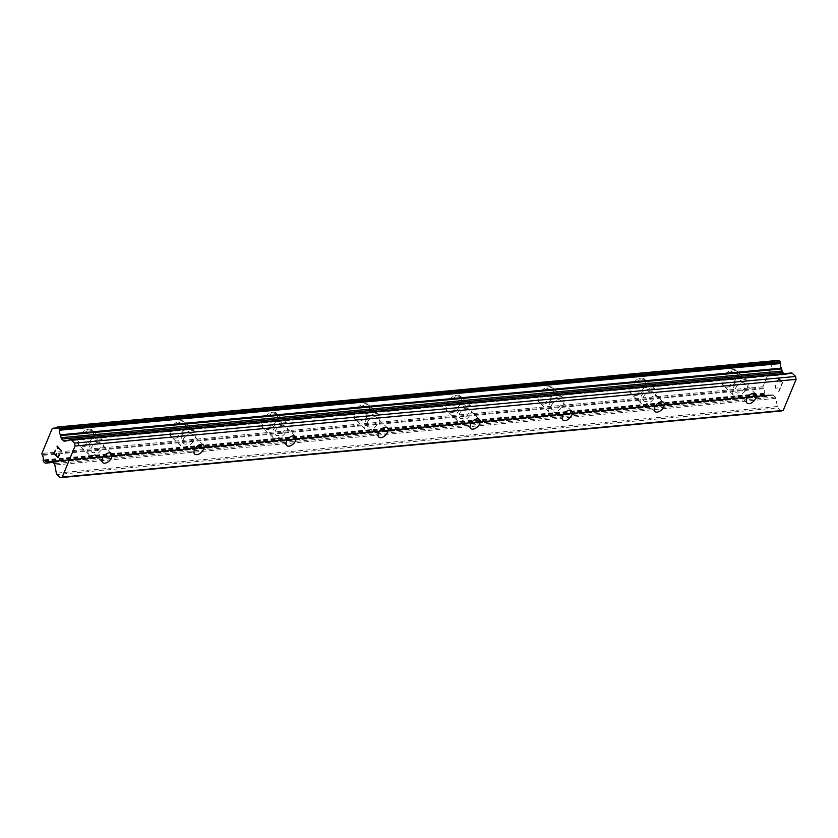 <?xml version="1.0" encoding="UTF-8"?>
<svg xmlns="http://www.w3.org/2000/svg" width="838" height="838" viewBox="0 0 838 838"><rect width="100%" height="100%" fill="white"/><g stroke="black" fill="none" stroke-linecap="round" stroke-linejoin="round"><path stroke-width="0.63" stroke-dasharray="4.19 3.14" d="M98.046 442.244A6.285 3.645 -46.3 0 1 100.246 442.873A6.285 3.645 -46.3 0 1 99.691 448.508A6.285 3.645 -46.3 0 1 93.762 452.593A6.285 3.645 -46.3 0 1 91.562 451.965A6.285 3.645 -46.3 0 1 92.117 446.329A6.285 3.645 -46.3 0 1 98.046 442.244M82.04 445.627A9.951 5.772 133.7 0 0 91.426 439.154A9.951 5.772 133.7 0 0 92.306 430.229A9.951 5.772 133.7 0 0 88.828 429.224A9.951 5.772 133.7 0 0 79.442 435.697A9.951 5.772 133.7 0 0 78.563 444.622A9.951 5.772 133.7 0 0 82.04 445.627A9.951 5.772 133.7 0 0 91.415 439.143A9.951 5.772 133.7 0 0 92.285 430.219A9.951 5.772 133.7 0 0 88.818 429.213A9.951 5.772 133.7 0 0 79.432 435.676A9.951 5.772 133.7 0 0 78.552 444.611A9.951 5.772 133.7 0 0 82.03 445.607M190.09 433.728A6.285 3.645 -46.3 0 1 192.29 434.367A6.285 3.645 -46.3 0 1 191.734 440.002A6.285 3.645 -46.3 0 1 185.806 444.088A6.285 3.645 -46.3 0 1 183.606 443.449A6.285 3.645 -46.3 0 1 184.161 437.813A6.285 3.645 -46.3 0 1 190.09 433.728M174.084 437.111A9.951 5.772 133.7 0 0 183.47 430.648A9.951 5.772 133.7 0 0 184.35 421.724A9.951 5.772 133.7 0 0 180.872 420.718A9.951 5.772 133.7 0 0 171.486 427.181A9.951 5.772 133.7 0 0 170.606 436.106A9.951 5.772 133.7 0 0 174.084 437.111A9.951 5.772 133.7 0 0 183.459 430.638A9.951 5.772 133.7 0 0 184.339 421.703A9.951 5.772 133.7 0 0 180.861 420.707A9.951 5.772 133.7 0 0 171.476 427.171A9.951 5.772 133.7 0 0 170.596 436.095A9.951 5.772 133.7 0 0 174.074 437.101M282.134 425.222A6.285 3.645 -46.3 0 1 284.333 425.851A6.285 3.645 -46.3 0 1 283.778 431.497A6.285 3.645 -46.3 0 1 277.849 435.571A6.285 3.645 -46.3 0 1 275.65 434.943A6.285 3.645 -46.3 0 1 276.205 429.307A6.285 3.645 -46.3 0 1 282.134 425.222M266.128 428.606A9.951 5.772 133.7 0 0 275.513 422.132A9.951 5.772 133.7 0 0 276.393 413.207A9.951 5.772 133.7 0 0 272.916 412.202A9.951 5.772 133.7 0 0 263.53 418.675A9.951 5.772 133.7 0 0 262.65 427.6A9.951 5.772 133.7 0 0 266.128 428.606A9.951 5.772 133.7 0 0 275.503 422.122A9.951 5.772 133.7 0 0 276.383 413.197A9.951 5.772 133.7 0 0 272.905 412.191A9.951 5.772 133.7 0 0 263.52 418.665A9.951 5.772 133.7 0 0 262.64 427.59A9.951 5.772 133.7 0 0 266.117 428.595M374.177 416.706A6.285 3.645 -46.3 0 1 376.377 417.345A6.285 3.645 -46.3 0 1 375.822 422.981A6.285 3.645 -46.3 0 1 369.893 427.066A6.285 3.645 -46.3 0 1 367.704 426.427A6.285 3.645 -46.3 0 1 368.259 420.791A6.285 3.645 -46.3 0 1 374.177 416.706M358.172 420.089A9.951 5.772 133.7 0 0 367.557 413.626A9.951 5.772 133.7 0 0 368.437 404.702A9.951 5.772 133.7 0 0 364.959 403.696A9.951 5.772 133.7 0 0 355.574 410.159A9.951 5.772 133.7 0 0 354.694 419.084A9.951 5.772 133.7 0 0 358.172 420.089M358.161 420.079A9.951 5.772 133.7 0 0 367.547 413.616A9.951 5.772 133.7 0 0 368.427 404.691A9.951 5.772 133.7 0 0 364.949 403.686A9.951 5.772 133.7 0 0 355.563 410.149A9.951 5.772 133.7 0 0 354.684 419.073A9.951 5.772 133.7 0 0 358.161 420.079M466.221 408.2A6.285 3.645 -46.3 0 1 468.421 408.829A6.285 3.645 -46.3 0 1 467.866 414.475A6.285 3.645 -46.3 0 1 461.937 418.56A6.285 3.645 -46.3 0 1 459.748 417.921A6.285 3.645 -46.3 0 1 460.303 412.286A6.285 3.645 -46.3 0 1 466.221 408.2M450.216 411.584A9.951 5.772 133.7 0 0 459.601 405.11A9.951 5.772 133.7 0 0 460.481 396.185A9.951 5.772 133.7 0 0 457.003 395.18A9.951 5.772 133.7 0 0 447.618 401.653A9.951 5.772 133.7 0 0 446.748 410.578A9.951 5.772 133.7 0 0 450.216 411.584A9.951 5.772 133.7 0 0 459.591 405.1A9.951 5.772 133.7 0 0 460.471 396.175A9.951 5.772 133.7 0 0 456.993 395.169A9.951 5.772 133.7 0 0 447.607 401.643A9.951 5.772 133.7 0 0 446.727 410.568A9.951 5.772 133.7 0 0 450.205 411.573M558.276 399.684A6.285 3.645 -46.3 0 1 560.465 400.323A6.285 3.645 -46.3 0 1 559.91 405.959A6.285 3.645 -46.3 0 1 553.981 410.044A6.285 3.645 -46.3 0 1 551.792 409.415A6.285 3.645 -46.3 0 1 552.347 403.769A6.285 3.645 -46.3 0 1 558.276 399.684M542.259 403.068A9.951 5.772 133.7 0 0 551.645 396.604A9.951 5.772 133.7 0 0 552.525 387.68A9.951 5.772 133.7 0 0 549.058 386.674A9.951 5.772 133.7 0 0 539.672 393.137A9.951 5.772 133.7 0 0 538.792 402.062A9.951 5.772 133.7 0 0 542.259 403.068A9.951 5.772 133.7 0 0 551.634 396.594A9.951 5.772 133.7 0 0 552.514 387.669A9.951 5.772 133.7 0 0 549.037 386.664A9.951 5.772 133.7 0 0 539.651 393.127A9.951 5.772 133.7 0 0 538.771 402.051A9.951 5.772 133.7 0 0 542.249 403.057M650.319 391.178A6.285 3.645 -46.3 0 1 652.509 391.807A6.285 3.645 -46.3 0 1 651.954 397.453A6.285 3.645 -46.3 0 1 646.025 401.538A6.285 3.645 -46.3 0 1 643.835 400.899A6.285 3.645 -46.3 0 1 644.391 395.264A6.285 3.645 -46.3 0 1 650.319 391.178M634.303 394.562A9.951 5.772 133.7 0 0 643.689 388.088A9.951 5.772 133.7 0 0 644.569 379.164A9.951 5.772 133.7 0 0 641.101 378.158A9.951 5.772 133.7 0 0 631.716 384.632A9.951 5.772 133.7 0 0 630.836 393.556A9.951 5.772 133.7 0 0 634.303 394.562A9.951 5.772 133.7 0 0 643.678 388.078A9.951 5.772 133.7 0 0 644.558 379.153A9.951 5.772 133.7 0 0 641.08 378.148A9.951 5.772 133.7 0 0 631.695 384.621A9.951 5.772 133.7 0 0 630.825 393.546A9.951 5.772 133.7 0 0 634.293 394.551M742.363 382.662A6.285 3.645 -46.3 0 1 744.553 383.301A6.285 3.645 -46.3 0 1 743.997 388.937A6.285 3.645 -46.3 0 1 738.069 393.022A6.285 3.645 -46.3 0 1 735.879 392.394A6.285 3.645 -46.3 0 1 736.434 386.747A6.285 3.645 -46.3 0 1 742.363 382.662M726.347 386.046A9.951 5.772 133.7 0 0 735.733 379.583A9.951 5.772 133.7 0 0 736.612 370.658A9.951 5.772 133.7 0 0 733.145 369.652A9.951 5.772 133.7 0 0 723.76 376.115A9.951 5.772 133.7 0 0 722.88 385.051A9.951 5.772 133.7 0 0 726.347 386.046A9.951 5.772 133.7 0 0 735.722 379.572A9.951 5.772 133.7 0 0 736.602 370.647A9.951 5.772 133.7 0 0 733.135 369.642A9.951 5.772 133.7 0 0 723.739 376.105A9.951 5.772 133.7 0 0 722.869 385.03A9.951 5.772 133.7 0 0 726.337 386.035M743.61 379.645A9.951 5.772 -46.3 0 1 747.087 380.651A9.951 5.772 -46.3 0 1 746.208 389.576A9.951 5.772 -46.3 0 1 736.822 396.049A9.951 5.772 -46.3 0 1 733.344 395.044A9.951 5.772 -46.3 0 1 734.224 386.109A9.951 5.772 -46.3 0 1 743.61 379.645M734.256 370.71A9.951 5.772 -46.3 0 1 737.723 371.716A9.951 5.772 -46.3 0 1 736.843 380.641A9.951 5.772 -46.3 0 1 727.457 387.114A9.951 5.772 -46.3 0 1 723.99 386.109A9.951 5.772 -46.3 0 1 724.87 377.184A9.951 5.772 -46.3 0 1 734.256 370.71M651.566 388.162A9.951 5.772 -46.3 0 1 655.044 389.157A9.951 5.772 -46.3 0 1 654.164 398.092A9.951 5.772 -46.3 0 1 644.778 404.555A9.951 5.772 -46.3 0 1 641.3 403.549A9.951 5.772 -46.3 0 1 642.18 394.625A9.951 5.772 -46.3 0 1 651.566 388.162M642.212 379.226A9.951 5.772 -46.3 0 1 645.679 380.222A9.951 5.772 -46.3 0 1 644.799 389.157A9.951 5.772 -46.3 0 1 635.414 395.62A9.951 5.772 -46.3 0 1 631.946 394.614A9.951 5.772 -46.3 0 1 632.826 385.69A9.951 5.772 -46.3 0 1 642.212 379.226M559.522 396.667A9.951 5.772 -46.3 0 1 562.989 397.673A9.951 5.772 -46.3 0 1 562.12 406.598A9.951 5.772 -46.3 0 1 552.734 413.061A9.951 5.772 -46.3 0 1 549.257 412.066A9.951 5.772 -46.3 0 1 550.137 403.13A9.951 5.772 -46.3 0 1 559.522 396.667M550.157 387.732A9.951 5.772 -46.3 0 1 553.635 388.738A9.951 5.772 -46.3 0 1 552.755 397.662A9.951 5.772 -46.3 0 1 543.37 404.126A9.951 5.772 -46.3 0 1 539.902 403.13A9.951 5.772 -46.3 0 1 540.772 394.195A9.951 5.772 -46.3 0 1 550.157 387.732M467.478 405.173A9.951 5.772 -46.3 0 1 470.946 406.179A9.951 5.772 -46.3 0 1 470.076 415.114A9.951 5.772 -46.3 0 1 460.691 421.577A9.951 5.772 -46.3 0 1 457.213 420.571A9.951 5.772 -46.3 0 1 458.093 411.647A9.951 5.772 -46.3 0 1 467.478 405.173M458.114 396.248A9.951 5.772 -46.3 0 1 461.591 397.243A9.951 5.772 -46.3 0 1 460.711 406.179A9.951 5.772 -46.3 0 1 451.326 412.642A9.951 5.772 -46.3 0 1 447.859 411.636A9.951 5.772 -46.3 0 1 448.728 402.711A9.951 5.772 -46.3 0 1 458.114 396.248M375.434 413.689A9.951 5.772 -46.3 0 1 378.902 414.695A9.951 5.772 -46.3 0 1 378.022 423.619A9.951 5.772 -46.3 0 1 368.636 430.083A9.951 5.772 -46.3 0 1 365.169 429.087A9.951 5.772 -46.3 0 1 366.049 420.152A9.951 5.772 -46.3 0 1 375.434 413.689M366.07 404.754A9.951 5.772 -46.3 0 1 369.548 405.76A9.951 5.772 -46.3 0 1 368.668 414.684A9.951 5.772 -46.3 0 1 359.282 421.147A9.951 5.772 -46.3 0 1 355.804 420.152A9.951 5.772 -46.3 0 1 356.684 411.217A9.951 5.772 -46.3 0 1 366.07 404.754M283.391 422.195A9.951 5.772 -46.3 0 1 286.858 423.2A9.951 5.772 -46.3 0 1 285.978 432.125A9.951 5.772 -46.3 0 1 276.592 438.599A9.951 5.772 -46.3 0 1 273.125 437.593A9.951 5.772 -46.3 0 1 274.005 428.668A9.951 5.772 -46.3 0 1 283.391 422.195M274.026 413.26A9.951 5.772 -46.3 0 1 277.504 414.265A9.951 5.772 -46.3 0 1 276.624 423.19A9.951 5.772 -46.3 0 1 267.238 429.664A9.951 5.772 -46.3 0 1 263.761 428.658A9.951 5.772 -46.3 0 1 264.64 419.733A9.951 5.772 -46.3 0 1 274.026 413.26M191.347 430.711A9.951 5.772 -46.3 0 1 194.814 431.717A9.951 5.772 -46.3 0 1 193.934 440.641A9.951 5.772 -46.3 0 1 184.549 447.104A9.951 5.772 -46.3 0 1 181.081 446.099A9.951 5.772 -46.3 0 1 181.961 437.174A9.951 5.772 -46.3 0 1 191.347 430.711M181.982 421.776A9.951 5.772 -46.3 0 1 185.46 422.781A9.951 5.772 -46.3 0 1 184.58 431.706A9.951 5.772 -46.3 0 1 175.194 438.169A9.951 5.772 -46.3 0 1 171.717 437.164A9.951 5.772 -46.3 0 1 172.597 428.239A9.951 5.772 -46.3 0 1 181.982 421.776M99.303 439.217A9.951 5.772 -46.3 0 1 102.77 440.222A9.951 5.772 -46.3 0 1 101.89 449.147A9.951 5.772 -46.3 0 1 92.505 455.621A9.951 5.772 -46.3 0 1 89.038 454.615A9.951 5.772 -46.3 0 1 89.917 445.69A9.951 5.772 -46.3 0 1 99.303 439.217M89.938 430.282A9.951 5.772 -46.3 0 1 93.416 431.287A9.951 5.772 -46.3 0 1 92.536 440.212A9.951 5.772 -46.3 0 1 83.151 446.685A9.951 5.772 -46.3 0 1 79.673 445.68A9.951 5.772 -46.3 0 1 80.553 436.755A9.951 5.772 -46.3 0 1 89.938 430.282M778.722 378.807L780.419 380.431L778.712 378.807L777.455 381.856L778.722 378.807M780.419 380.431L779.728 382.086L780.408 380.431M780.01 382.358L780.691 380.693L780 382.358M780.691 380.693L782.388 382.306L780.691 380.693M782.388 382.306L781.131 385.354L782.378 382.317M777.182 381.583L778.596 378.148L777.182 381.583M778.607 378.148L782.828 382.191L778.607 378.148M781.414 385.616L782.828 382.18L781.404 385.627M775.726 385.103L775.255 386.245L775.716 385.103M775.255 386.245L775.213 387.009L775.244 386.245M775.307 387.502L775.6 388.183L775.297 387.502M779.948 388.204L778.607 391.44L779.937 388.204M778.89 391.702L780.576 387.638L776.156 388.151L775.548 386.475L776.397 385.061L777.109 385.375L776.386 385.061L775.538 386.475L776.145 388.151L780.566 387.638L778.879 391.702M781.278 410.976L778.01 407.855L56.994 474.518M778.366 360.371L778.02 360.466A1.048 0.712 -95.3 0 0 777.674 360.749A4.19 2.839 -95.3 0 1 775.915 361.943A4.19 2.839 -95.3 0 1 774.605 361.618A1.048 0.712 -95.3 0 0 774.04 361.597L773.254 361.817L762.915 386.779L763.125 387.942A1.048 0.712 -95.3 0 0 763.387 388.706A4.19 2.839 -95.3 0 1 764.204 393.273A1.048 0.712 -95.3 0 0 764.183 393.881L764.277 394.384A1.048 0.712 -95.3 0 0 764.602 395.054L765.911 396.301A1.048 0.712 -95.3 0 0 766.456 396.468L766.77 396.374A1.048 0.712 -95.3 0 0 767.126 396.091A4.19 2.839 -95.3 0 1 768.886 394.887A4.19 2.839 -95.3 0 1 770.206 395.222A1.048 0.712 -95.3 0 0 770.782 395.243L772.217 394.845A2.095 1.414 -95.3 0 1 772.395 394.813A2.095 1.414 -95.3 0 1 773.296 395.169L775.223 397.003A2.095 1.414 -95.3 0 1 775.883 398.343L777.339 406.514A2.095 1.414 -95.3 0 0 778.01 407.855M784.064 373.643L784.661 374.219A2.095 1.414 -95.3 0 0 785.573 374.576A2.095 1.414 -95.3 0 0 785.74 374.544L791.229 373.004M56.062 455.17L54.365 453.557L55.339 450.247M56.743 453.515L56.345 455.443L58.032 457.056M58.147 457.716L59.582 454.28M57.571 448.592L57.476 446.947M57.099 446.036L61.164 450.467M770.782 395.243L52.113 461.696M770.206 395.222L49.191 461.885M763.387 388.706L42.371 455.369M763.125 387.942L42.11 454.605M762.915 386.779L41.9 453.442M773.254 361.817L52.239 428.48M774.04 361.597L53.024 428.26M774.605 361.618L56.125 428.05M777.339 406.514L56.324 473.177M775.883 398.343L54.868 465.006M775.223 397.003L54.208 463.665M773.296 395.169L52.281 461.832M772.217 394.845L51.547 461.476M767.126 396.091L52.616 462.157M766.77 396.374L52.857 462.387M766.456 396.468L52.92 462.44M765.911 396.301L44.896 462.964M764.602 395.054L43.586 461.728M764.277 394.384L43.262 461.057M764.183 393.881L43.167 460.544M764.204 393.273L43.178 459.947M777.674 360.749L56.659 427.411M778.02 360.466L57.005 427.139M784.661 374.219L66.977 440.579M785.74 374.544L64.725 441.217M111.339 453.473L100.246 442.873M203.383 444.957L192.29 434.367M295.426 436.451L284.333 425.851M387.47 427.935L376.377 417.345M479.514 419.429L468.421 408.829M571.558 410.913L560.465 400.323M663.602 402.408L652.509 391.807M755.656 393.891L744.553 383.301M747.087 380.651L737.723 371.716M655.044 389.157L645.679 380.222M562.989 397.673L553.635 388.738M470.946 406.179L461.591 397.243M378.902 414.695L369.548 405.76M286.858 423.2L277.504 414.265M194.814 431.717L185.46 422.781M102.77 440.222L93.416 431.287M89.038 454.615L79.673 445.68M181.081 446.099L171.717 437.164M273.125 437.593L263.761 428.658M365.169 429.087L355.804 420.152M457.213 420.571L447.859 411.636M549.257 412.066L539.902 403.13M641.3 403.549L631.946 394.614M733.344 395.044L723.99 386.109M746.972 402.984L735.879 392.394M654.928 411.5L643.835 400.899M562.885 420.006L551.792 409.415M470.841 428.511L459.748 417.921M378.797 437.027L367.704 426.427M286.753 445.533L275.65 434.943M194.709 454.049L183.606 443.449M102.665 462.555L91.562 451.965M772.395 394.813L51.38 461.476M770.562 395.316L52.176 461.738M768.886 394.887L47.871 461.549M766.361 396.479L52.93 462.45M774.26 361.513L56.272 427.904M775.915 361.943L54.899 428.606M785.573 374.576L64.557 441.249"/><path stroke-width="1.26" d="M109.15 452.834A6.285 3.645 -46.3 0 1 111.339 453.473A6.285 3.645 -46.3 0 1 110.784 459.109A6.285 3.645 -46.3 0 1 104.855 463.194A6.285 3.645 -46.3 0 1 102.665 462.555A6.285 3.645 -46.3 0 1 103.221 456.92A6.285 3.645 -46.3 0 1 109.15 452.834M201.193 444.329A6.285 3.645 -46.3 0 1 203.383 444.957A6.285 3.645 -46.3 0 1 202.827 450.593A6.285 3.645 -46.3 0 1 196.899 454.678A6.285 3.645 -46.3 0 1 194.709 454.049A6.285 3.645 -46.3 0 1 195.264 448.414A6.285 3.645 -46.3 0 1 201.193 444.329M293.237 435.812A6.285 3.645 -46.3 0 1 295.426 436.451A6.285 3.645 -46.3 0 1 294.871 442.087A6.285 3.645 -46.3 0 1 288.942 446.172A6.285 3.645 -46.3 0 1 286.753 445.533A6.285 3.645 -46.3 0 1 287.308 439.898A6.285 3.645 -46.3 0 1 293.237 435.812M385.281 427.307A6.285 3.645 -46.3 0 1 387.47 427.935A6.285 3.645 -46.3 0 1 386.915 433.571A6.285 3.645 -46.3 0 1 380.986 437.656A6.285 3.645 -46.3 0 1 378.797 437.027A6.285 3.645 -46.3 0 1 379.352 431.392A6.285 3.645 -46.3 0 1 385.281 427.307M477.325 418.791A6.285 3.645 -46.3 0 1 479.514 419.429A6.285 3.645 -46.3 0 1 478.959 425.065A6.285 3.645 -46.3 0 1 473.03 429.15A6.285 3.645 -46.3 0 1 470.841 428.511A6.285 3.645 -46.3 0 1 471.396 422.876A6.285 3.645 -46.3 0 1 477.325 418.791M569.369 410.285A6.285 3.645 -46.3 0 1 571.558 410.913A6.285 3.645 -46.3 0 1 571.003 416.559A6.285 3.645 -46.3 0 1 565.084 420.645A6.285 3.645 -46.3 0 1 562.885 420.006A6.285 3.645 -46.3 0 1 563.44 414.37A6.285 3.645 -46.3 0 1 569.369 410.285M661.412 401.769A6.285 3.645 -46.3 0 1 663.602 402.408A6.285 3.645 -46.3 0 1 663.057 408.043A6.285 3.645 -46.3 0 1 657.128 412.128A6.285 3.645 -46.3 0 1 654.928 411.5A6.285 3.645 -46.3 0 1 655.484 405.854A6.285 3.645 -46.3 0 1 661.412 401.769M753.456 393.263A6.285 3.645 -46.3 0 1 755.656 393.891A6.285 3.645 -46.3 0 1 755.101 399.537A6.285 3.645 -46.3 0 1 749.172 403.623A6.285 3.645 -46.3 0 1 746.972 402.984A6.285 3.645 -46.3 0 1 747.527 397.348A6.285 3.645 -46.3 0 1 753.456 393.263M70.56 439.636L791.229 373.004A2.095 1.414 -95.3 0 1 791.397 372.973A2.095 1.414 -95.3 0 1 792.308 373.329L795.587 376.461L796.1 379.363L783.226 410.431L781.278 410.976L60.263 477.639L56.994 474.518A2.095 1.414 84.7 0 1 56.324 473.177L54.868 465.006A2.095 1.414 -95.3 0 0 54.208 463.665L52.281 461.832A2.095 1.414 -95.3 0 0 51.38 461.476A2.095 1.414 -95.3 0 0 51.202 461.508L49.767 461.916A1.048 0.712 84.7 0 1 49.191 461.885A4.19 2.839 -95.3 0 0 47.871 461.549A4.19 2.839 -95.3 0 0 46.111 462.754A1.048 0.712 84.7 0 1 45.755 463.037L45.43 463.131A1.048 0.712 84.7 0 1 44.896 462.964L43.586 461.728A1.048 0.712 84.7 0 1 43.262 461.057L43.167 460.544A1.048 0.712 84.7 0 1 43.178 459.947A4.19 2.839 -95.3 0 0 42.371 455.369A1.048 0.712 84.7 0 1 42.11 454.605L41.9 453.442L52.239 428.48L53.024 428.26A1.048 0.712 84.7 0 1 53.59 428.281A4.19 2.839 -95.3 0 0 54.899 428.606A4.19 2.839 -95.3 0 0 56.659 427.411A1.048 0.712 84.7 0 1 57.005 427.139L57.351 427.034A1.048 0.712 84.7 0 1 57.885 427.202L59.194 428.448A1.048 0.712 84.7 0 1 59.529 429.119L59.613 429.59A1.048 0.712 84.7 0 1 59.592 430.198A4.19 2.839 -95.3 0 0 60.42 434.796A1.048 0.712 84.7 0 1 60.682 435.571L61.059 437.708A2.095 1.414 -95.3 0 0 61.719 439.049L63.646 440.882A2.095 1.414 -95.3 0 0 64.557 441.249A2.095 1.414 -95.3 0 0 64.725 441.217L70.214 439.667A2.095 1.414 84.7 0 1 70.382 439.636A2.095 1.414 84.7 0 1 71.293 439.992L74.561 443.124L75.085 446.026L62.211 477.094L60.263 477.639M784.064 373.643L782.734 372.386A2.095 1.414 -95.3 0 1 782.074 371.045L781.697 368.909A1.048 0.712 -95.3 0 0 781.435 368.133A4.19 2.839 -95.3 0 1 780.607 363.535A1.048 0.712 -95.3 0 0 780.628 362.927L780.545 362.445A1.048 0.712 -95.3 0 0 780.209 361.786L778.9 360.539A1.048 0.712 -95.3 0 0 778.366 360.371L57.529 427.024M53.915 453.683L58.147 457.716L53.915 453.683L55.339 450.247L54.365 453.557L56.062 455.17L56.743 453.515L56.062 455.17M56.743 453.515L56.335 455.443L58.021 457.056L59.571 454.28L58.147 457.716M59.289 454.018L58.032 457.056M55.339 450.247L53.925 453.683M57.571 448.592L57.476 446.947L61.153 450.467L57.476 446.958M57.277 448.309L57.298 447.523L57.277 448.309M57.298 447.523L57.057 446.12L57.309 447.523M57.089 446.036L61.153 450.467M783.226 410.431L62.211 477.094M52.113 461.696L49.767 461.916M56.125 428.05L53.59 428.281M781.435 368.133L60.42 434.796M781.697 368.909L60.682 435.571M795.587 376.461L74.561 443.124M796.1 379.363L75.085 446.026M52.616 462.157L46.111 462.754M52.857 462.387L45.755 463.037M52.92 462.44L45.43 463.131M778.9 360.539L57.885 427.202M780.209 361.786L59.194 428.448M780.545 362.445L59.529 429.119M780.628 362.927L59.613 429.59M780.607 363.535L59.592 430.198M782.074 371.045L61.059 437.708M782.734 372.386L61.719 439.049M66.977 440.579L63.646 440.882M792.308 373.329L71.293 439.992M52.176 461.738L49.547 461.989M52.93 462.45L45.346 463.152M56.272 427.904L53.244 428.187M778.45 360.361L57.434 427.024M791.397 372.973L70.382 439.636"/></g></svg>
